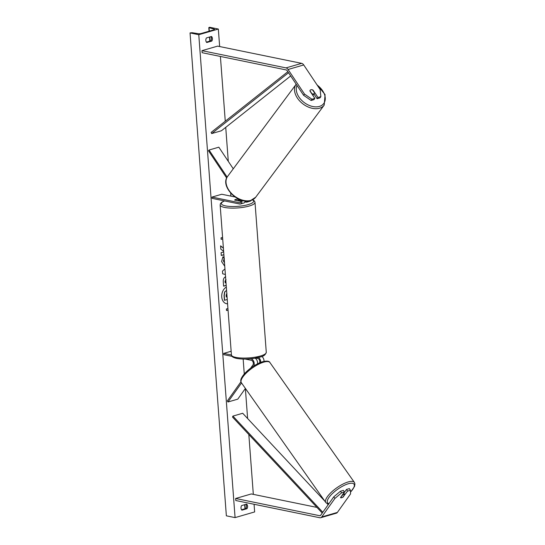 <?xml version="1.0" encoding="UTF-8"?>
<svg xmlns="http://www.w3.org/2000/svg" width="545" height="545" viewBox="0 0 545 545"><rect width="100%" height="100%" fill="white"/><g stroke="black" fill="none" stroke-linecap="round" stroke-linejoin="round"><path stroke-width="0.82" d="M343.473 496.434L347.581 491.1L350.449 490.268L349.359 488.627L346.484 489.458L347.581 491.1M340.482 491.202L341.579 492.844L334.889 498.457L333.799 496.815L340.482 491.202L343.357 490.371L344.447 492.006L340.496 497.565A2.63 0.913 146.3 0 0 340.53 497.646A2.63 0.913 146.3 0 0 341.62 497.728A2.63 0.913 146.3 0 0 343.623 496.659M350.449 490.268L350.544 493.92L337.375 512.423A4.203 2.657 73.8 0 1 336.354 513.186L320.705 517.723A4.203 2.657 73.8 0 1 319.833 517.75L235.794 500.521L235.644 498.484L319.683 515.72A2.105 1.328 73.8 0 0 320.119 515.706A2.105 1.328 73.8 0 0 320.623 515.325L333.799 496.815M334.889 498.457L321.72 516.967A4.203 2.657 73.8 0 1 320.705 517.723M316.958 507.409L251.293 493.947L235.644 498.484M343.82 493.198L346.484 489.458M344.447 492.006L341.579 492.844M314.853 98.4L311.978 99.231L304.485 94.06L303.606 95.3L311.1 100.464L313.975 99.633L314.853 98.4L309.921 91.015A2.63 1.819 -144.6 0 1 310.166 90.266A2.63 1.819 -144.6 0 1 310.943 89.741A2.63 1.819 -144.6 0 1 313.055 90.109L317.98 97.487L320.855 96.656L319.976 97.889L317.101 98.727L317.98 97.487M320.855 96.656L320.133 89.523L303.728 64.95A4.203 2.657 -106.2 0 0 301.664 63.356L217.625 46.127L201.97 50.665L286.009 67.893A4.203 2.657 -106.2 0 1 288.073 69.487L304.485 94.06M303.606 95.3L287.195 70.727A2.105 1.328 -106.2 0 0 286.166 69.93L202.127 52.702L201.97 50.665M313.947 93.999L317.101 98.727M311.1 100.464L311.978 99.231M244.978 201.909L246.108 202.141A3.944 2.493 -106.2 0 0 246.919 202.113L250.244 201.153A3.944 2.493 -106.2 0 0 251.204 200.431M246.919 202.113A3.944 2.493 -106.2 0 0 248.077 201.064M233.267 168.807L218.831 147.184L209.048 150.025L227.149 177.118M234.956 196.956L221.761 194.252L211.985 197.086L212.08 198.36L239.65 204.014A3.944 2.493 -106.2 0 0 240.461 203.987A3.944 2.493 -106.2 0 0 241.939 200.356M211.985 197.086L239.555 202.74A2.63 1.662 -106.2 0 0 240.093 202.726A2.63 1.662 -106.2 0 0 241.04 200.076M226.679 178.024L208.503 150.795L209.048 150.025M241.067 201.405L234.677 200.097A2.63 0.64 175.7 0 1 234.67 200.056A2.63 0.64 175.7 0 1 237.811 199.191L239.725 199.579M241.108 201.112L239.998 200.887M245.25 201.016A3.944 2.493 73.8 0 1 243.785 203.019L240.461 203.987M258.493 357.472A3.944 2.493 73.8 0 1 260.667 362.384M261.784 356.484A3.944 2.493 73.8 0 1 263.998 361.349M255.85 358.031L257.86 358.447A2.63 1.662 73.8 0 1 259.543 360.211A2.63 1.662 73.8 0 1 259.529 362.854M245.4 388.435L237.777 399.144L227.994 401.985L241.537 382.951M245.236 359.053L251.402 360.32A2.63 1.662 73.8 0 1 253.132 362.221A2.63 1.662 73.8 0 1 252.962 364.912L250.693 368.1M250.114 358.801L251.306 359.046A3.944 2.493 73.8 0 1 253.902 361.894A3.944 2.493 73.8 0 1 253.65 365.933L253.493 366.145M231.141 351.246L223.736 353.392L223.832 354.666L232.02 356.341M223.736 353.392L231.427 354.972M240.931 381.813L227.313 400.956L227.994 401.985M257.451 363.849A3.944 2.493 -106.2 0 0 254.985 358.188M240.018 201.187L239.909 199.715A2.63 0.64 -4.3 0 1 237.17 200.506L237.177 200.608M237.17 200.506L234.677 199.995A2.63 0.64 -4.3 0 1 237.416 199.204L239.909 199.715M340.55 497.667L342.117 495.459A2.63 0.858 -35.2 0 1 343.772 494.574A2.63 0.858 -35.2 0 1 344.794 494.574L343.227 496.781A2.63 0.858 -35.2 0 1 341.572 497.667M343.711 493.041L344.794 494.574M226.318 287.058A8.863 6.52 101.6 0 0 221.74 296.943A8.863 6.52 101.6 0 0 226.563 303.715A8.863 6.52 101.6 0 0 227.578 303.81M226.475 303.694A8.863 6.52 101.6 0 0 227.572 303.769M211.501 36.474A3.284 2.418 -78.4 0 1 212.421 38.545A3.284 2.418 -78.4 0 1 211.841 41.052L206.759 42.524A3.284 2.418 -78.4 0 1 206.412 37.952L211.501 36.474M210.82 36.672A3.284 2.418 -78.4 0 1 211.371 38.334A3.284 2.418 -78.4 0 1 210.799 40.834L206.391 42.115M247.58 506.189A3.284 2.418 101.6 0 0 246.66 504.125L241.578 505.596A3.284 2.418 101.6 0 0 241.919 510.175L247.008 508.696A3.284 2.418 101.6 0 0 247.58 506.189M241.551 509.759L245.959 508.485A3.284 2.418 101.6 0 0 246.538 505.978A3.284 2.418 101.6 0 0 245.979 504.316M224.445 265.81L221.604 261.573L222.912 256.784L224.159 258.323M224.336 258.541L223.586 261.028L224.486 262.71M226.195 285.423L223.614 286.173L223.286 281.813C223.13 279.108 223.947 277.432 225.719 276.792M223.382 248.05L220.582 245.843L220.834 249.188L223.627 251.286M223.675 251.94L221.093 252.682L221.304 255.503L223.886 254.753M254.072 504.268L254.644 511.932L235.079 517.607L226.359 515.822L190.048 32.925L192.051 32.7L198.244 33.681A2.235 0.545 -4.3 0 0 201.248 33.477L213.769 29.846A2.235 0.545 -4.3 0 0 214.512 29.375A2.235 0.545 -4.3 0 0 214.076 29.089L208.803 27.618L209.614 27.25L218.334 29.042L219.655 46.543M220.398 56.448L225.269 121.215M225.732 127.36L228.287 161.34M230.678 193.148L230.903 196.125M243.152 359.046L244.269 373.952M245.366 388.483L247.621 418.533M248.827 434.515L253.323 494.363M218.334 29.042L198.775 34.71L235.079 517.607M228.048 310.071L226.509 310.521L226.393 308.995L227.933 308.545M222.701 238.908L221.154 239.357L221.045 237.831L222.585 237.382M225.371 274.476L222.673 273.801L222.476 271.103L224.956 268.93M198.775 34.71L190.048 32.925M245.959 508.485L247.008 508.696M210.799 40.834L211.841 41.052M227.258 299.552L224.417 300.288L224.056 295.472L224.656 291.909L226.57 290.437M224.656 291.909L226.413 290.478M224.595 300.329L224.233 295.506L224.833 291.943M228.042 309.989L226.502 310.432M222.694 238.826L221.147 239.269M223.396 248.159L220.589 245.952M221.304 255.421L223.879 254.672M226.032 279.578L225.126 281.506L225.221 282.828L225.984 282.603M225.855 279.544L224.949 281.465L225.221 282.828M226.189 285.335L223.607 286.084M222.844 256.879L224.172 258.507L223.409 260.994L224.492 262.765M226.938 293.312L226.121 295.111L226.264 296.957L227.047 296.732M226.257 296.875L227.04 296.644M311.795 93.822L311.91 93.672A2.63 1.764 36.6 0 0 313.641 93.89A2.63 1.764 36.6 0 0 314.383 93.413A2.63 1.764 36.6 0 0 314.594 92.943L312.639 90.014A2.63 1.764 36.6 0 0 310.902 89.796M311.91 93.672L309.955 90.749M322.238 513.056L232.517 417.068L232.913 416.101L242.695 413.26L324.793 501.1M322.803 512.266L232.913 416.101M328.172 504.718L327.157 503.621M287.842 71.688L211.119 132.415L211.671 133.58L221.454 130.745L290.683 75.946M288.537 72.737L211.671 133.58M320.487 515.481L319.683 515.72M337.375 512.423L321.72 516.967M301.664 63.356L286.009 67.893M303.728 64.95L288.073 69.487M240.563 202.447L239.555 202.74M253.466 358.419L251.306 359.046M235.842 357.391A17.481 4.278 -4.3 0 0 255.21 357.166A17.481 4.278 -4.3 0 0 266.28 352.308C264.638 357.207 260.292 356.723 254.495 358.269C247.641 359.278 241.667 359.319 236.557 358.399C232.947 357.52 231.23 356.362 231.421 354.931A17.481 4.278 -4.3 0 0 235.842 357.391M224.595 200.928A16.166 3.951 -4.3 0 0 225.453 205.887A16.166 3.951 -4.3 0 0 245.924 205.179A16.166 3.951 -4.3 0 0 252.492 199.886M266.28 352.308L255.006 202.359A17.481 4.278 175.7 0 1 243.935 207.209A17.481 4.278 175.7 0 1 224.567 207.441A17.481 4.278 175.7 0 1 220.146 204.981L231.421 354.931M350.496 492.094A16.166 5.28 144.8 0 0 347.567 483.987A16.166 5.28 144.8 0 0 331.299 494.683A16.166 5.28 144.8 0 0 328.955 503.621M347.403 482.196A17.481 5.709 -35.2 0 1 354.386 482.393L269.945 362.575A17.481 5.709 144.8 0 0 262.963 362.377A17.481 5.709 144.8 0 0 246.926 372.392A17.481 5.709 144.8 0 0 241.367 382.713L325.808 502.538A17.481 5.709 -35.2 0 1 331.367 492.217A17.481 5.709 -35.2 0 1 347.403 482.196M209.035 27.768L209.294 31.147M209.73 36.992L210.036 41.059M244.896 504.636L245.196 508.703M214.076 29.089L214.124 29.723M317.183 85.102A16.166 10.866 -143.4 0 1 319.186 106.479A16.166 10.866 -143.4 0 1 302.094 100.757A16.166 10.866 -143.4 0 1 297.045 85.47M296.187 84.182L296.153 84.223A17.481 11.752 36.6 0 0 299.988 101.288A17.481 11.752 36.6 0 0 319.288 108.285A17.481 11.752 36.6 0 0 324.214 105.083L255.707 197.215A17.481 11.752 -143.4 0 1 250.782 200.424A17.481 11.752 -143.4 0 1 231.489 193.421A17.481 11.752 -143.4 0 1 227.653 176.355C219.649 185.954 237.988 204.804 250.441 200.662L255.707 197.215M255.006 202.359L254.495 201.05L252.73 199.763M224.424 200.887L221.733 202.263L220.459 203.612L220.146 204.981M350.503 492.23L354.509 486.515L354.952 483.994L354.386 482.393M241.367 382.713C240.713 381.289 239.459 379.749 244.616 373.563C249.746 368.175 255.537 364.292 262.002 361.9C266.628 360.681 269.271 360.906 269.945 362.575M328.676 504.009L327.123 503.614L325.808 502.538M208.803 27.618L209.076 31.208M209.518 37.053L209.818 41.12M244.678 504.697L244.984 508.764M296.153 84.223L227.653 176.355M314.383 93.413L312.878 95.436M316.652 84.305L325.072 94.564L324.214 105.083"/></g></svg>
